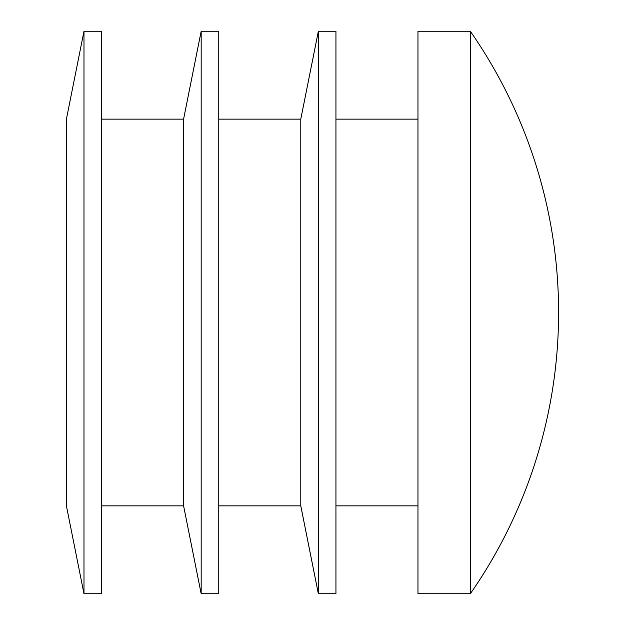 <?xml version="1.0" encoding="UTF-8"?>
<svg xmlns="http://www.w3.org/2000/svg" width="625" height="625" viewBox="0 0 625 625"><rect width="100%" height="100%" fill="white"/><g stroke="black" fill="none" stroke-linecap="round" stroke-linejoin="round"><path stroke-width="0.94" d="M218.75 119.141L300.781 119.141L300.781 505.859L218.75 505.859M83.984 31.25L66.406 119.141L66.406 505.859L83.984 593.75L83.984 31.25L101.562 31.25L101.562 593.75L83.984 593.75M101.562 119.141L183.594 119.141L183.594 505.859L101.562 505.859M470.32 31.25L417.969 31.25L417.969 593.75L470.32 593.75A492.188 492.188 0 0 0 470.32 31.25L470.32 593.75M183.594 119.141L201.172 31.25L201.172 593.75L183.594 505.859M201.172 31.25L218.75 31.25L218.75 593.75L201.172 593.75M300.781 119.141L318.359 31.25L318.359 593.75L300.781 505.859M318.359 31.25L335.938 31.25L335.938 593.75L318.359 593.75M417.969 119.141L335.938 119.141M417.969 505.859L335.938 505.859"/></g></svg>
